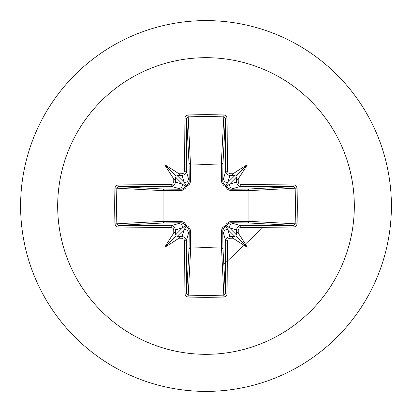 <?xml version="1.0" encoding="UTF-8"?>
<svg xmlns="http://www.w3.org/2000/svg" width="412" height="412" viewBox="0 0 412 412"><rect width="100%" height="100%" fill="white"/><g stroke="black" fill="none" stroke-linecap="round" stroke-linejoin="round"><path stroke-width="0.62" d="M175.517 233.336L174.915 232.203L173.766 233.099A296.568 25.848 -90 0 1 173.746 230.014L173.158 228.361L171.104 227.367A296.326 7.756 180 0 1 118.064 227.074L116.447 226.585L115.664 225.879L114.948 223.912A293.699 128.75 -90 0 1 114.706 206A293.699 128.75 -90 0 1 114.948 188.088L116.854 188.186A292.134 128.065 90 0 0 116.617 206A292.134 128.065 90 0 0 116.854 223.814L118.532 225.379A294.745 7.715 -0 0 0 171.289 225.673L173.504 226.317L174.559 227.254L175.491 229.886A294.987 25.709 90 0 0 175.517 233.336L175.61 234.814L176.166 235.834L177.186 236.39L178.664 236.483A294.987 25.709 -0 0 0 182.114 236.509L184.344 237.157L185.4 238.095L186.327 240.711A294.745 7.715 90 0 0 186.621 293.468L188.186 295.147A292.134 128.065 -0 0 0 206 295.383A292.134 128.065 -0 0 0 223.814 295.147L225.379 293.468A294.745 7.715 -90 0 0 225.673 240.711L226.317 238.497L227.254 237.441L229.886 236.509A294.987 25.709 0 0 0 233.336 236.483L234.814 236.39L235.834 235.834L236.39 234.814L236.483 233.336A294.987 25.709 -90 0 0 236.509 229.886L237.157 227.656L238.095 226.6L240.711 225.673L240.896 227.367L239.254 227.949L238.254 230.014L236.509 229.886L229.304 227.728L226.641 225.642A1.581 1.566 -45 0 1 225.642 226.641L227.728 229.304L229.886 236.509L230.014 238.254L228.361 238.842L227.367 240.896L225.673 240.711L222.774 230.746L222.918 247.586A1.581 1.421 -3.1 0 1 221.337 249.008L190.663 249.008A1.581 1.421 3.1 0 1 189.082 247.586A1.581 0.51 -179.5 0 0 190.473 248.096L206 247.535L221.527 248.096L221.476 231.209L221.805 229.227L222.804 227.409L225.534 225.534L226.306 223.974L229.026 221.877L231.209 221.476L248.096 221.527A1.581 0.51 -89.5 0 1 247.586 222.918L230.746 222.774L240.711 225.673A294.745 7.715 0 0 0 293.468 225.379L295.147 223.814L297.052 223.912L296.583 225.524L295.883 226.348L293.936 227.074A296.326 7.756 180 0 1 240.896 227.367M227.367 240.896A296.326 7.756 90 0 1 227.074 293.936L226.585 295.553L225.879 296.336L223.912 297.052A293.699 128.75 180 0 1 206 297.294A293.699 128.75 180 0 1 188.088 297.052L190.663 249.008L190.524 231.209L190.123 229.026L188.027 226.306L186.466 225.534L184.591 222.804L182.773 221.805L180.791 221.476L163.904 221.527L163.904 190.473L180.791 190.524L182.974 190.123L185.694 188.027L186.466 186.466L189.196 184.591L190.195 182.773L190.524 180.791L190.473 163.904L206 164.465L221.527 163.904A1.581 0.51 -179.5 0 1 222.918 164.414L222.774 181.254L225.673 171.289L227.367 171.104L227.949 172.746L230.014 173.746A296.568 25.848 0 0 1 233.099 173.766L232.203 174.904L233.336 175.517A294.987 25.709 180 0 0 229.886 175.491L227.656 174.843L226.6 173.905L225.673 171.289A294.745 7.715 -90 0 0 225.379 118.532L223.814 116.854L223.912 114.948L225.524 115.417L226.348 116.117L227.074 118.064A296.326 7.756 90 0 1 227.367 171.104M293.936 227.074A1.581 0.469 89.5 0 0 293.468 225.379L247.586 222.918A1.581 1.421 -86.9 0 0 249.008 221.337L295.147 223.814A292.134 128.065 -90 0 0 295.147 188.186L293.468 186.621A294.745 7.715 180 0 0 240.711 186.327L230.746 189.226L247.586 189.082A1.581 0.51 89.5 0 1 248.096 190.473L249.008 190.663L249.008 221.337L248.096 221.527L248.096 190.473L231.209 190.524L229.227 190.195L227.409 189.196L225.534 186.466L223.974 185.694L221.877 182.974L221.476 180.791L221.337 162.992L223.814 116.854A292.134 128.065 180 0 0 188.186 116.854L186.621 118.532A294.745 7.715 90 0 0 186.327 171.289L189.226 181.254L189.082 164.414A1.581 1.421 176.9 0 1 190.663 162.992L221.337 162.992A1.581 1.421 -176.9 0 1 222.918 164.414L225.379 118.532A1.581 0.469 -0.5 0 1 227.074 118.064M206 57.68A148.32 148.32 0 0 1 354.32 206A148.32 148.32 0 0 1 206 354.32A148.32 148.32 0 0 1 57.68 206A148.32 148.32 0 0 1 206 57.68M206 20.6A185.4 185.4 0 0 1 391.4 206A185.4 185.4 0 0 1 206 391.4A185.4 185.4 0 0 1 20.6 206A185.4 185.4 0 0 1 206 20.6A185.4 185.4 0 0 0 20.6 206A185.4 185.4 0 0 0 206 391.4M188.088 297.052L186.476 296.583L185.652 295.883L184.926 293.936A1.581 0.469 -0.5 0 0 186.621 293.468L189.082 247.586L189.226 230.746L186.327 240.711L184.633 240.896L184.051 239.254L181.986 238.254L182.114 236.509L184.272 229.304L186.358 226.641A1.581 1.566 45 0 1 185.359 225.642L182.696 227.728L175.491 229.886L173.746 230.014M173.766 233.099A215.955 152.595 132 0 0 164.795 247.205A215.955 152.595 -42 0 0 178.901 238.234L179.797 237.096L178.664 236.483M114.948 188.088L115.417 186.476L116.117 185.652L118.064 184.926A1.581 0.469 89.5 0 0 118.532 186.621L116.854 188.186L162.992 190.663A1.581 1.421 93.1 0 1 164.414 189.082A1.581 0.51 -89.5 0 0 163.904 190.473L162.992 190.663L162.992 221.337L163.904 221.527A1.581 0.51 89.5 0 0 164.414 222.918A1.581 1.421 86.9 0 1 162.992 221.337L114.948 223.912M171.104 184.633L172.746 184.051L173.746 181.986A296.568 25.848 -90 0 1 173.766 178.901L174.904 179.797L175.517 178.664A294.987 25.709 90 0 0 175.491 182.114L174.843 184.344L173.905 185.4L171.289 186.327A294.745 7.715 180 0 0 118.532 186.621L164.414 189.082L181.254 189.226L171.289 186.327L171.104 184.633A296.326 7.756 0 0 0 118.064 184.926M173.746 181.986L175.491 182.114L182.696 184.272L185.359 186.358A1.581 1.566 135 0 1 186.358 185.359L184.272 182.696L182.114 175.491L181.986 173.746L183.639 173.158L184.633 171.104L186.327 171.289L185.683 173.504L184.746 174.559L182.114 175.491A294.987 25.709 180 0 0 178.664 175.517L179.797 174.915L178.901 173.766A215.955 152.595 -138 0 0 164.795 164.795A215.955 152.595 48 0 0 173.766 178.901M188.088 114.948L190.473 163.904A1.581 0.51 179.5 0 0 189.082 164.414L186.621 118.532A1.581 0.469 -179.5 0 0 184.926 118.064L185.415 116.447L186.121 115.664L188.088 114.948A293.699 128.75 -0 0 1 206 114.706A293.699 128.75 -0 0 1 223.912 114.948M223.824 264.416L263.232 227.275M230.014 173.746L229.886 175.491L227.728 182.696L225.642 185.359A1.581 1.566 -135 0 1 226.641 186.358L229.304 184.272L236.509 182.114L238.254 181.986L238.842 183.639L240.896 184.633L240.711 186.327L238.497 185.683L237.441 184.746L236.509 182.114A294.987 25.709 -90 0 0 236.483 178.664L237.085 179.797L238.234 178.901A215.955 152.595 -48 0 0 247.205 164.795A215.955 152.595 138 0 0 233.099 173.766M297.052 188.088L249.008 190.663A1.581 1.421 -93.1 0 0 247.586 189.082L293.468 186.621A1.581 0.469 -89.5 0 0 293.936 184.926L295.553 185.415L296.336 186.121L297.052 188.088A293.699 128.75 90 0 1 297.052 223.912M233.336 236.483L232.203 237.085L233.099 238.234A215.955 152.595 42 0 0 247.205 247.205A215.955 152.595 -132 0 0 238.234 233.099L237.096 232.203L236.483 233.336M171.104 227.367L171.289 225.673L181.254 222.774A1.581 0.469 89.5 0 1 180.791 221.476M236.483 178.664L236.39 177.186L235.834 176.166L234.814 175.61L233.336 175.517M178.664 175.517L177.186 175.61L176.166 176.166L175.61 177.186L175.517 178.664M177.186 236.39L184.272 229.304A4.213 4.197 16.7 0 1 188.485 233.501M190.524 231.209A1.581 0.469 -179.5 0 1 189.226 230.746L188.433 228.14L186.358 226.641A1.581 0.263 107.2 0 1 186.466 225.534A1.581 0.263 162.8 0 1 185.359 225.642L184.113 223.762L181.254 222.774L164.414 222.918L118.532 225.379A1.581 0.469 -89.5 0 0 118.064 227.074M178.499 223.515A4.213 4.197 73.3 0 1 182.696 227.728L175.61 234.814M175.61 177.186L182.696 184.272A4.213 4.197 106.7 0 1 178.499 188.485M180.791 190.524A1.581 0.469 -89.5 0 1 181.254 189.226L183.86 188.433L185.359 186.358A1.581 0.263 -162.8 0 1 186.466 186.466A1.581 0.263 -107.2 0 1 186.358 185.359L188.238 184.113L189.226 181.254A1.581 0.469 179.5 0 1 190.524 180.791M188.485 178.499A4.213 4.197 163.3 0 1 184.272 182.696L177.186 175.61M223.515 233.501A4.213 4.197 -16.7 0 1 227.728 229.304L234.814 236.39M231.209 221.476A1.581 0.469 -89.5 0 1 230.746 222.774L228.14 223.567L226.641 225.642A1.581 0.263 -162.8 0 1 225.534 225.534A1.581 0.263 -107.2 0 1 225.642 226.641L223.762 227.888L222.774 230.746A1.581 0.469 179.5 0 1 221.476 231.209M236.39 234.814L229.304 227.728A4.213 4.197 -73.3 0 1 233.501 223.515M234.814 175.61L227.728 182.696A4.213 4.197 -163.3 0 1 223.515 178.499M221.476 180.791A1.581 0.469 -179.5 0 1 222.774 181.254L223.567 183.86L225.642 185.359A1.581 0.263 107.2 0 1 225.534 186.466A1.581 0.263 162.8 0 1 226.641 186.358L227.888 188.238L230.746 189.226A1.581 0.469 89.5 0 1 231.209 190.524M233.501 188.485A4.213 4.197 -106.7 0 1 229.304 184.272L236.39 177.186M223.912 297.052L221.527 248.096A1.581 0.51 179.5 0 0 222.918 247.586L225.379 293.468A1.581 0.469 -179.5 0 0 227.074 293.936M164.795 247.205L176.166 235.834M247.205 247.205L235.834 235.834M247.205 164.795L235.834 176.166M164.795 164.795L176.166 176.166M184.926 293.936A296.326 7.756 -90 0 1 184.633 240.896M181.986 238.254A296.568 25.848 180 0 1 178.901 238.234M178.901 173.766A296.568 25.848 0 0 1 181.986 173.746M184.633 171.104A296.326 7.756 -90 0 1 184.926 118.064M238.234 178.901A296.568 25.848 90 0 1 238.254 181.986M240.896 184.633A296.326 7.756 -0 0 1 293.936 184.926M238.254 230.014A296.568 25.848 90 0 1 238.234 233.099M233.099 238.234A296.568 25.848 180 0 1 230.014 238.254"/></g></svg>
